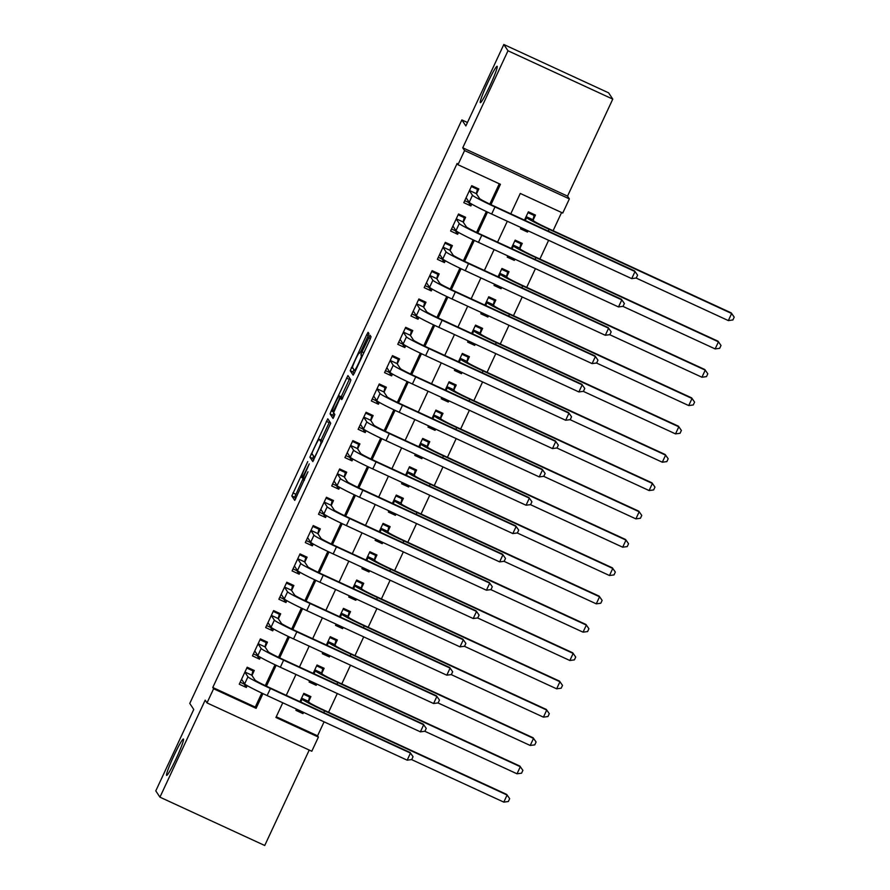 <?xml version="1.0" encoding="UTF-8"?>
<svg xmlns="http://www.w3.org/2000/svg" width="890" height="890" viewBox="0 0 890 890"><rect width="100%" height="100%" fill="white"/><g stroke="black" fill="none" stroke-linecap="round" stroke-linejoin="round"><path stroke-width="1.33" d="M307.74 461.599L291.809 495.941L294.757 500.391L307.973 471.778A9.835 0.801 -65.2 0 1 303.334 479.921A9.835 0.801 -65.2 0 1 303.301 479.888L303.056 479.521A9.835 0.801 -65.2 0 1 306.683 469.831L309.253 463.89L306.449 469.486A9.835 0.801 -65.2 0 1 301.81 477.63A9.835 0.801 -65.2 0 1 301.777 477.596L301.532 477.229A9.835 0.801 -65.2 0 1 305.159 467.539L307.74 461.599M480.289 102.595A20.025 1.647 -65.2 0 0 480.344 102.65A20.025 1.647 -65.2 0 0 490.012 85.607A20.025 1.647 -65.2 0 0 497.187 66.338A20.025 1.647 -65.2 0 0 497.121 66.272A20.025 1.647 -65.2 0 0 487.464 83.315A20.025 1.647 -65.2 0 0 480.289 102.595M166.575 775.335A20.025 1.647 -65.2 0 0 166.641 775.39A20.025 1.647 -65.2 0 0 176.309 758.347A20.025 1.647 -65.2 0 0 183.485 739.078A20.025 1.647 -65.2 0 0 183.418 739.011A20.025 1.647 -65.2 0 0 173.75 756.055A20.025 1.647 -65.2 0 0 166.575 775.335M367.793 336.587L368.927 333.561L368.093 332.315L366.647 334.851L350.215 370.685L353.163 375.135L354.609 372.587L369.906 339.78L371.041 336.754L370.04 335.241L362.041 351.828L360.906 354.854L361.407 355.599A8.221 0.679 -65.2 0 1 358.459 363.509A8.221 0.679 -65.2 0 1 354.487 370.496A8.221 0.679 -65.2 0 1 354.465 370.474L352.529 367.548A8.221 0.679 -65.2 0 1 355.477 359.649A8.221 0.679 -65.2 0 1 359.438 352.651L359.805 353.174L361.251 350.627L367.793 336.587M360.038 352.93L359.438 352.651A8.221 0.679 -65.2 0 0 359.438 352.651L360.027 352.941M503.829 44.5L608.615 92.838L612.776 99.113L507.99 50.775L503.829 44.5L465.859 125.935L461.866 119.916L189.77 703.423L193.753 709.452L155.783 790.887L159.944 797.162L205.178 700.152L207.003 702.911L213.611 688.749L212.777 687.492L457.137 163.46L457.972 164.717L464.58 150.555L569.366 198.893L562.758 213.055L520.272 193.453L510.782 213.811M507.99 50.775L462.744 147.796L464.58 150.555M327.787 418.79L309.898 457.16L312.835 461.599L330.724 423.228L327.787 418.79M331.191 410.891L347.934 375.547L350.882 379.986L349.748 383.012L341.749 399.599L340.547 397.786L339.09 400.322L333.617 412.671L334.851 414.54L333.049 418.434L330.057 413.928L331.191 410.891L332.993 411.725M159.944 797.162L264.731 845.5L309.231 750.059M528.104 230.833L527.525 232.067L526.101 229.909M533.143 220.03L535.446 215.069L528.371 211.809L524.488 220.13M514.887 259.157L514.32 260.392L512.885 258.233M519.927 248.355L522.241 243.393L515.165 240.133L511.283 248.455M501.682 287.481L501.103 288.716L499.679 286.558M506.722 276.679L509.036 271.728L501.949 268.457L498.077 276.779M488.476 315.817L487.898 317.04L486.474 314.893M493.516 305.003L495.83 300.052L488.744 296.782L484.861 305.103M475.271 344.141L474.693 345.376L473.257 343.217M480.311 333.338L482.614 328.377L475.538 325.106L471.656 333.427M462.055 372.465L461.487 373.7L460.052 371.542M467.094 361.663L469.408 356.701L462.333 353.441L458.45 361.763M448.849 400.789L448.271 402.024L446.847 399.866M453.889 389.987L456.203 385.025L449.116 381.766L445.234 390.087M435.644 429.114L435.065 430.348L433.641 428.19M440.684 418.311L442.986 413.349L435.911 410.09L432.028 418.411M422.427 457.438L421.86 458.673L420.425 456.514M427.467 446.635L429.781 441.685L422.705 438.414L418.823 446.736M409.222 485.773L408.644 486.997L407.22 484.839M414.262 474.96L416.576 470.009L409.489 466.738L405.618 475.06M396.017 514.097L395.438 515.332L394.014 513.174M401.056 503.284L403.37 498.333L396.284 495.062L392.401 503.384M382.811 542.422L382.233 543.657L380.798 541.498M387.84 531.619L390.154 526.658L383.078 523.387L379.196 531.708M369.595 570.746L369.027 571.981L367.592 569.823M374.634 559.943L376.948 554.982L369.873 551.722L365.99 560.044M356.389 599.07L355.811 600.305L354.387 598.147M361.429 588.268L363.743 583.306L356.656 580.046L352.774 588.368M343.184 627.394L342.606 628.629L341.182 626.471M348.224 616.592L350.526 611.63L343.451 608.371L339.568 616.692M329.968 655.719L329.4 656.953L327.965 654.795M335.007 644.916L337.321 639.966L330.246 636.695L326.363 645.016M316.762 684.054L316.184 685.278L314.76 683.131M321.802 673.24L324.116 668.29L317.029 665.019L313.158 673.341M251.948 675.443L254.262 670.481L247.186 667.222L239.254 684.221L246.341 687.481L247.197 685.634M265.164 647.119L267.467 642.157L260.392 638.898L252.471 655.885L259.546 659.156L260.414 657.31M278.37 618.795L280.684 613.833L273.597 610.573L265.676 627.561L272.752 630.832L273.619 628.985M291.575 590.471L293.889 585.509L286.803 582.238L278.882 599.237L285.968 602.508L286.825 600.65M304.781 562.135L307.095 557.184L300.019 553.914L292.087 570.913L299.174 574.183L300.03 572.326M317.997 533.811L320.311 528.86L313.224 525.59L305.303 542.589L312.379 545.848L313.247 544.001M331.202 505.487L333.516 500.536L326.43 497.265L318.509 514.264L325.584 517.524L326.452 515.677M344.408 477.162L346.722 472.201L339.646 468.941L331.714 485.929L338.801 489.2L339.657 487.353M357.624 448.838L359.927 443.876L352.852 440.617L344.931 457.605L352.006 460.875L352.874 459.029M370.83 420.514L373.144 415.552L366.057 412.281L358.136 429.28L365.212 432.551L366.079 430.693M384.035 392.178L386.349 387.228L379.274 383.957L371.341 400.956L378.428 404.227L379.285 402.369M397.24 363.854L399.554 358.904L392.479 355.633L384.547 372.632L391.633 375.892L392.49 374.045M410.457 335.53L412.771 330.579L405.684 327.309L397.763 344.308L404.839 347.567L405.707 345.721M423.662 307.206L425.976 302.244L418.89 298.984L410.969 315.983L418.044 319.243L418.912 317.396M436.868 278.882L439.182 273.92L432.106 270.66L424.174 287.648L431.261 290.919L432.117 289.072M450.084 250.557L452.387 245.595L445.311 242.336L437.391 259.324L444.466 262.594L445.334 260.748M463.29 222.233L465.603 217.271L458.517 214.001L450.596 230.999L457.671 234.27L458.539 232.412M212.777 687.492L255.263 707.083L261.793 693.076M265.264 685.623L275.01 664.752M278.481 657.298L288.215 636.417M291.686 628.974L301.421 608.093M304.892 600.65L314.626 579.768M318.108 572.326L327.843 551.444M331.314 544.001L341.048 523.12M344.519 515.666L354.253 494.796M357.724 487.342L367.47 466.46M370.941 459.018L380.675 438.136M384.146 430.693L393.881 409.812M397.352 402.369L407.097 381.487M410.568 374.045L420.303 353.163M423.774 345.709L433.508 324.839M436.979 317.385L446.713 296.515M450.195 289.061L459.93 268.179M463.401 260.737L473.135 239.855M476.606 232.412L486.341 211.531M489.811 204.088L499.29 183.774M476.495 193.898L478.809 188.947L471.733 185.676L463.801 202.675L470.888 205.946L471.745 204.088M276.256 716.773L317.563 735.83L324.082 721.846M328.566 712.256L337.299 693.521M341.771 683.932L350.504 665.197M354.976 655.607L363.71 636.873M368.182 627.272L376.926 608.538M381.398 598.948L390.132 580.213M394.604 570.623L403.337 551.889M407.809 542.299L416.553 523.565M421.026 513.975L429.759 495.241M434.231 485.651L442.964 466.916M447.436 457.315L456.17 438.592M460.642 428.991L469.386 410.257M473.858 400.667L482.591 381.932M487.064 372.343L495.797 353.608M500.269 344.018L509.013 325.284M513.486 315.694L522.219 296.96M526.691 287.37L535.424 268.635M539.896 259.035L548.629 240.3M553.102 230.71L561.59 212.51M296.47 709.107L295.903 710.342L302.978 713.613L303.557 712.378M308.596 701.576L310.899 696.614L303.824 693.343L299.941 701.665M316.184 685.278L309.108 682.018L309.687 680.783M329.4 656.953L322.314 653.694L322.892 652.459M342.606 628.629L335.53 625.37L336.097 624.135M355.811 600.305L348.735 597.034L349.314 595.81M369.027 571.981L361.941 568.71L362.519 567.475M382.233 543.657L375.146 540.386L375.725 539.151M395.438 515.332L388.363 512.062L388.93 510.827M408.644 486.997L401.568 483.737L402.147 482.502M421.86 458.673L414.773 455.413L415.352 454.178M435.065 430.348L427.99 427.089L428.557 425.854M448.271 402.024L441.195 398.753L441.774 397.53M461.487 373.7L454.401 370.429L454.979 369.194M474.693 345.376L467.606 342.105L468.185 340.87M487.898 317.04L480.822 313.781L481.39 312.546M501.103 288.716L494.028 285.456L494.606 284.221M514.32 260.392L507.233 257.132L507.812 255.897M527.525 232.067L520.45 228.797L521.017 227.573M467.461 122.497L461.866 119.916M462.744 147.796L567.531 196.123L612.776 99.113M567.531 196.123L569.366 198.893M317.563 735.83L318.397 737.087L311.8 751.249L207.003 702.911M490.969 204.644L500.447 184.308L457.972 164.717M213.611 688.749L256.098 708.34L262.962 693.622M266.421 686.179L276.167 665.297M279.638 657.855L289.372 636.973M292.843 629.53L302.578 608.649M306.049 601.206L315.794 580.325M319.265 572.882L329 551.989M332.471 544.547L342.205 523.665M345.676 516.222L355.422 495.341M358.893 487.898L368.627 467.016M372.098 459.574L381.832 438.692M385.303 431.25L395.038 410.368M398.509 402.925L408.254 382.044M411.725 374.601L421.459 353.708M424.93 346.266L434.665 325.384M438.136 317.941L447.881 297.06M451.352 289.617L461.087 268.736M464.558 261.293L474.292 240.411M477.763 232.969L487.498 212.087M282.775 702.789L275.922 717.485L318.397 737.087M507.322 221.243L497.577 242.136M494.106 249.578L484.371 270.46M480.9 277.903L471.166 298.784M467.695 306.227L457.95 327.108M454.478 334.551L444.744 355.433M441.273 362.875L431.539 383.768M428.068 391.2L418.322 412.092M414.862 419.535L405.117 440.416M401.646 447.859L391.911 468.741M388.441 476.183L378.706 497.065M375.235 504.508L365.49 525.389M362.019 532.832L352.284 553.725M348.813 561.156L339.079 582.049M335.608 589.48L325.862 610.373M322.403 617.816L312.657 638.697M309.186 646.14L299.452 667.022M295.981 674.464L286.246 695.346M255.263 707.083L256.098 708.34M302.978 713.613L301.554 711.455M246.341 687.481L244.016 683.976M259.546 659.156L257.221 655.652M272.752 630.832L270.438 627.328M285.968 602.508L283.643 598.992M299.174 574.183L296.848 570.668M312.379 545.848L310.054 542.344M325.584 517.524L323.27 514.019M338.801 489.2L336.476 485.695M352.006 460.875L349.681 457.371M365.212 432.551L362.897 429.047M378.428 404.227L376.103 400.711M391.633 375.892L389.308 372.387M404.839 347.567L402.514 344.063M418.044 319.243L415.73 315.739M431.261 290.919L428.936 287.414M444.466 262.594L442.141 259.09M457.671 234.27L455.357 230.755M470.888 205.946L468.563 202.431M303.212 478.275L294.635 497.254L295.714 498.867M313.569 456.069L312.724 458.461L313.792 460.074M329.656 421.604L321.023 440.083M312.679 451.419L311.889 453.533L314.47 457.438L317.363 451.619A9.835 0.801 -65.2 0 0 320.99 441.941L319.232 439.282A9.835 0.801 -65.2 0 0 319.199 439.248A9.835 0.801 -65.2 0 0 314.559 447.381L312.679 451.419M319.199 439.248L322.035 440.55A9.835 0.801 -65.2 0 0 321.991 440.55A9.835 0.801 -65.2 0 1 322.069 440.583L322.558 441.329M341.204 396.784L349.314 379.396L346.488 378.083M349.815 378.372L349.314 379.396M333.973 416.865L332.882 415.23L330.057 413.928M339.312 395.928A8.221 0.679 -65.2 0 0 339.29 395.905A8.221 0.679 -65.2 0 0 335.319 402.892A8.221 0.679 -65.2 0 0 332.382 410.802L333.071 411.836L338.868 399.977L340.002 396.951L339.312 395.928L342.149 397.229A8.221 0.679 -65.2 0 0 342.127 397.207A8.221 0.679 -65.2 0 0 342.083 397.207M339.29 395.905L342.706 398.075M333.728 412.838L332.882 415.23M353.886 369.606L353.052 371.998L354.12 373.611M303.434 694.178L309.564 697.004L308.43 701.32L309.164 702.433A15.642 0.79 25 0 0 324.16 710.22L506.688 794.414L509.67 798.675L508.346 801.512L503.807 802.124L411.558 759.582M308.607 695.557L309.564 697.004M503.807 802.124L507.1 795.048L324.572 710.854A23.474 1.179 -155 0 1 302.088 699.173L301.51 698.305M509.67 798.675L506.688 794.414M308.43 701.32L301.577 698.16M251.959 669.425L252.916 670.871L246.797 668.045M245.863 684.822L240.189 682.207M252.916 670.871L251.781 675.187L255.018 680.071A15.642 0.79 25 0 0 270.015 687.859L410.056 752.462L413.038 756.723L411.714 759.559L407.175 760.171L267.122 695.568A23.474 1.179 -155 0 1 244.639 683.887L241.568 679.259M407.175 760.171L410.468 753.085L270.427 688.493A23.474 1.179 -155 0 1 247.943 676.812L244.872 672.173M413.038 756.723L410.056 752.462M251.781 675.187L244.939 672.028M316.651 665.854L322.77 668.679L321.635 672.996L322.38 674.108A15.642 0.79 25 0 0 337.366 681.896L519.894 766.09L522.875 770.351L521.562 773.188L517.012 773.799L424.764 731.246M321.813 667.222L322.77 668.679M517.012 773.799L520.316 766.724L337.777 682.53A23.474 1.179 -155 0 1 315.294 670.849L314.726 669.981M522.875 770.351L519.894 766.09M321.635 672.996L314.793 669.836M329.856 637.518L335.975 640.344L334.84 644.672L335.586 645.784A15.642 0.79 25 0 0 350.571 653.572L533.11 737.765L536.091 742.026L534.768 744.863L530.218 745.475L437.969 702.922M335.018 638.898L335.975 640.344M530.218 745.475L533.522 738.389L350.994 654.194A23.474 1.179 -155 0 1 328.499 642.513L327.932 641.657M536.091 742.026L533.11 737.765M334.84 644.672L327.998 641.512M343.062 609.194L349.192 612.02L348.057 616.336L348.791 617.46A15.642 0.79 25 0 0 363.788 625.247L546.315 709.441L549.297 713.702L547.973 716.539L543.423 717.151L451.186 674.598M348.235 610.573L349.192 612.02M543.423 717.151L546.727 710.064L364.199 625.87A23.474 1.179 -155 0 1 341.716 614.189L341.137 613.321M549.297 713.702L546.315 709.441M348.057 616.336L341.204 613.188M356.278 580.87L362.397 583.695L361.262 588.012L361.996 589.135A15.642 0.79 25 0 0 376.993 596.923L559.521 681.117L562.502 685.378L561.178 688.204L556.639 688.827L464.391 646.274M361.44 582.249L362.397 583.695M556.639 688.827L559.943 681.74L377.405 597.546A23.474 1.179 -155 0 1 354.921 585.865L354.342 584.997M562.502 685.378L559.521 681.117M361.262 588.012L354.42 584.852M265.164 641.1L266.132 642.547L260.002 639.721M259.068 656.497L253.405 653.883M266.132 642.547L264.998 646.863L268.224 651.747A15.642 0.79 25 0 0 283.22 659.535L423.262 724.137L426.243 728.398L424.93 731.235L420.38 731.847L280.328 667.244A23.474 1.179 -155 0 1 257.844 655.563L254.774 650.935M420.38 731.847L423.685 724.76L283.632 660.169A23.474 1.179 -155 0 1 261.148 648.487L258.078 643.848M426.243 728.398L423.262 724.137M264.998 646.863L258.144 643.704M278.381 612.776L279.338 614.222L273.208 611.397M272.273 628.173L266.611 625.559M279.338 614.222L278.203 618.539L281.44 623.423A15.642 0.79 25 0 0 296.426 631.21L436.478 695.813L439.46 700.074L438.136 702.9L433.586 703.523L293.544 638.92A23.474 1.179 -155 0 1 271.05 627.239L267.99 622.611M433.586 703.523L436.89 696.436L296.837 631.833A23.474 1.179 -155 0 1 274.354 620.152L271.283 615.524M439.46 700.074L436.478 695.813M278.203 618.539L271.35 615.379M291.586 584.452L292.543 585.898L286.424 583.072M285.49 599.849L279.816 597.235M292.543 585.898L291.408 590.215L294.646 595.098A15.642 0.79 25 0 0 309.631 602.886L449.684 667.478L452.665 671.75L451.341 674.576L446.802 675.187L306.75 610.596A23.474 1.179 -155 0 1 284.266 598.914L281.195 594.286M446.802 675.187L450.095 668.112L310.054 603.509A23.474 1.179 -155 0 1 287.559 591.828L284.5 587.2M452.665 671.75L449.684 667.478M291.408 590.215L284.566 587.055M304.792 556.116L305.76 557.574L299.63 554.748M298.695 571.525L293.021 568.91M305.76 557.574L304.614 561.89L307.851 566.774A15.642 0.79 25 0 0 322.848 574.562L462.889 639.154L465.87 643.414L464.558 646.251L460.008 646.863L319.955 582.271A23.474 1.179 -155 0 1 297.471 570.59L294.401 565.951M460.008 646.863L463.312 639.788L323.259 575.185A23.474 1.179 -155 0 1 300.776 563.504L297.705 558.875M465.87 643.414L462.889 639.154M304.614 561.89L297.772 558.731M369.483 552.545L375.602 555.371L374.468 559.688L375.213 560.811A15.642 0.79 25 0 0 390.198 568.599L572.726 652.793L575.719 657.054L574.395 659.879L569.845 660.502L477.596 617.949M374.646 553.925L375.602 555.371M569.845 660.502L573.149 653.416L390.621 569.222A23.474 1.179 -155 0 1 368.126 557.541L367.559 556.673M575.719 657.054L572.726 652.793M374.468 559.688L367.626 556.528M318.008 527.792L318.965 529.239L312.835 526.424M311.901 543.2L306.238 540.586M318.965 529.239L317.83 533.566L321.056 538.45A15.642 0.79 25 0 0 336.053 546.238L476.106 610.829L479.087 615.09L477.763 617.927L473.213 618.539L333.172 553.936A23.474 1.179 -155 0 1 310.677 542.266L307.606 537.627M473.213 618.539L476.517 611.463L336.464 546.861A23.474 1.179 -155 0 1 313.981 535.179L310.91 530.551M479.087 615.09L476.106 610.829M317.83 533.566L310.977 530.407M382.689 524.221L388.819 527.047L387.673 531.363L388.418 532.476A15.642 0.79 25 0 0 403.415 540.263L585.943 624.457L588.924 628.729L587.6 631.555L583.05 632.167L490.813 589.625M387.851 525.601L388.819 527.047M583.05 632.167L586.354 625.091L403.826 540.898A23.474 1.179 -155 0 1 381.343 529.216L380.764 528.349M588.924 628.729L585.943 624.457M387.673 531.363L380.831 528.204M331.214 499.468L332.17 500.914L326.051 498.089M325.106 514.865L319.443 512.251M332.17 500.914L331.036 505.231L334.273 510.115A15.642 0.79 25 0 0 349.258 517.902L489.311 582.505L492.292 586.766L490.969 589.603L486.418 590.215L346.377 525.612A23.474 1.179 -155 0 1 323.882 513.931L320.823 509.303M486.418 590.215L489.723 583.128L349.681 518.536A23.474 1.179 -155 0 1 327.186 506.855L324.127 502.227M492.292 586.766L489.311 582.505M331.036 505.231L324.194 502.082M395.894 495.897L402.024 498.723L400.889 503.039L401.624 504.152A15.642 0.79 25 0 0 416.62 511.939L599.148 596.133L602.13 600.394L600.806 603.231L596.267 603.843L504.018 561.301M401.067 497.265L402.024 498.723M596.267 603.843L599.56 596.767L417.032 512.573A23.474 1.179 -155 0 1 394.548 500.892L393.97 500.024M602.13 600.394L599.148 596.133M400.889 503.039L394.036 499.88M344.419 471.144L345.376 472.59L339.257 469.764M338.322 486.541L332.649 483.926M345.376 472.59L344.241 476.907L347.478 481.79A15.642 0.79 25 0 0 362.475 489.578L502.516 554.181L505.498 558.442L504.174 561.279L499.635 561.89L359.582 497.288A23.474 1.179 -155 0 1 337.099 485.606L334.028 480.978M499.635 561.89L502.939 554.804L362.886 490.212A23.474 1.179 -155 0 1 340.403 478.531L337.332 473.892M505.498 558.442L502.516 554.181M344.241 476.907L337.399 473.747M409.111 467.573L415.23 470.398L414.095 474.715L414.84 475.827A15.642 0.79 25 0 0 429.826 483.615L612.353 567.809L615.335 572.07L614.022 574.907L609.472 575.519L517.224 532.965M414.273 468.941L415.23 470.398M609.472 575.519L612.776 568.443L430.248 484.238A23.474 1.179 -155 0 1 407.753 472.568L407.186 471.7M615.335 572.07L612.353 567.809M414.095 474.715L407.253 471.555M357.635 442.82L358.592 444.266L352.462 441.44M351.528 458.216L345.865 455.602M358.592 444.266L357.457 448.582L360.684 453.466A15.642 0.79 25 0 0 375.68 461.254L515.722 525.856L518.703 530.117L517.39 532.943L512.84 533.566L372.788 468.963A23.474 1.179 -155 0 1 350.304 457.282L347.233 452.654M512.84 533.566L516.144 526.48L376.092 461.877A23.474 1.179 -155 0 1 353.608 450.207L350.538 445.567M518.703 530.117L515.722 525.856M357.457 448.582L350.604 445.423M422.316 439.237L428.435 442.063L427.3 446.38L428.046 447.503A15.642 0.79 25 0 0 443.031 455.291L625.57 539.485L628.551 543.745L627.227 546.582L622.677 547.194L530.429 504.641M427.478 440.617L428.435 442.063M622.677 547.194L625.981 540.108L443.454 455.914A23.474 1.179 -155 0 1 420.959 444.232L420.392 443.376M628.551 543.745L625.57 539.485M427.3 446.38L420.458 443.231M370.841 414.495L371.798 415.942L365.679 413.116M364.733 429.892L359.07 427.278M371.798 415.942L370.663 420.258L373.9 425.142A15.642 0.79 25 0 0 388.886 432.929L528.938 497.532L531.92 501.793L530.596 504.619L526.046 505.242L386.004 440.639A23.474 1.179 -155 0 1 363.509 428.958L360.45 424.33M526.046 505.242L529.35 498.155L389.297 433.552A23.474 1.179 -155 0 1 366.814 421.871L363.743 417.243M531.92 501.793L528.938 497.532M370.663 420.258L363.821 417.099M435.522 410.913L441.651 413.739L440.517 418.055L441.251 419.179A15.642 0.79 25 0 0 456.247 426.966L638.775 511.16L641.757 515.421L640.433 518.258L635.883 518.87L543.645 476.317M440.695 412.293L441.651 413.739M635.883 518.87L639.187 511.783L456.659 427.589A23.474 1.179 -155 0 1 434.175 415.908L433.597 415.04M641.757 515.421L638.775 511.16M440.517 418.055L433.664 414.896M384.046 386.16L385.003 387.617L378.884 384.791M377.95 401.568L372.276 398.954M385.003 387.617L383.868 391.934L387.106 396.818A15.642 0.79 25 0 0 402.091 404.605L542.144 469.197L545.125 473.469L543.801 476.295L539.262 476.907L399.209 412.315A23.474 1.179 -155 0 1 376.726 400.634L373.655 395.994M539.262 476.907L542.555 469.831L402.514 405.228A23.474 1.179 -155 0 1 380.019 393.547L376.959 388.919M545.125 473.469L542.144 469.197M383.868 391.934L377.026 388.774M448.738 382.589L454.857 385.415L453.722 389.731L454.456 390.855A15.642 0.79 25 0 0 469.453 398.642L651.981 482.836L654.962 487.097L653.649 489.923L649.099 490.546L556.851 447.993M453.9 383.968L454.857 385.415M649.099 490.546L652.403 483.459L469.864 399.265A23.474 1.179 -155 0 1 447.381 387.584L446.802 386.716M654.962 487.097L651.981 482.836M453.722 389.731L446.88 386.572M397.252 357.836L398.219 359.293L392.089 356.467M391.155 373.244L385.481 370.629M398.219 359.293L397.074 363.609L400.311 368.493A15.642 0.79 25 0 0 415.307 376.281L555.349 440.873L558.33 445.134L557.018 447.97L552.468 448.582L412.415 383.991A23.474 1.179 -155 0 1 389.931 372.309L386.861 367.67M552.468 448.582L555.772 441.507L415.719 376.904A23.474 1.179 -155 0 1 393.235 365.223L390.165 360.595M558.33 445.134L555.349 440.873M397.074 363.609L390.232 360.45M461.943 354.264L468.062 357.09L466.927 361.407L467.673 362.53A15.642 0.79 25 0 0 482.658 370.307L665.186 454.512L668.179 458.773L666.855 461.599L662.305 462.21L570.056 419.668M467.105 355.644L468.062 357.09M662.305 462.21L665.609 455.135L483.081 370.941A23.474 1.179 -155 0 1 460.586 359.26L460.019 358.392M668.179 458.773L665.186 454.512M466.927 361.407L460.086 358.247M410.468 329.511L411.425 330.958L405.295 328.132M404.36 344.92L398.698 342.305M411.425 330.958L410.29 335.274L413.516 340.158A15.642 0.79 25 0 0 428.513 347.945L568.565 412.548L571.547 416.809L570.223 419.646L565.673 420.258L425.631 355.655A23.474 1.179 -155 0 1 403.137 343.974L400.077 339.346M565.673 420.258L568.977 413.183L428.924 348.58A23.474 1.179 -155 0 1 406.441 336.898L403.37 332.27M571.547 416.809L568.565 412.548M410.29 335.274L403.437 332.126M423.673 301.187L424.63 302.633L418.511 299.808M417.577 316.584L411.903 313.97M424.63 302.633L423.495 306.95L426.733 311.834A15.642 0.79 25 0 0 441.718 319.621L581.771 384.224L584.752 388.485L583.428 391.322L578.878 391.934L438.837 327.331A23.474 1.179 -155 0 1 416.342 315.65L413.283 311.022M578.878 391.934L582.182 384.847L442.141 320.255A23.474 1.179 -155 0 1 419.646 308.574L416.587 303.935M584.752 388.485L581.771 384.224M423.495 306.95L416.654 303.79M436.879 272.863L437.847 274.309L431.717 271.483M430.782 288.26L425.109 285.646M437.847 274.309L436.701 278.626L439.938 283.51A15.642 0.79 25 0 0 454.935 291.297L594.976 355.9L597.958 360.161L596.645 362.998L592.095 363.609L452.042 299.007A23.474 1.179 -155 0 1 429.559 287.325L426.488 282.697M592.095 363.609L595.399 356.523L455.346 291.931A23.474 1.179 -155 0 1 432.863 280.25L429.792 275.611M597.958 360.161L594.976 355.9M436.701 278.626L429.859 275.466M475.149 325.94L481.279 328.766L480.133 333.082L480.878 334.195A15.642 0.79 25 0 0 495.875 341.983L678.403 426.176L681.384 430.437L680.06 433.274L675.51 433.886L583.273 391.344M480.311 327.32L481.279 328.766M675.51 433.886L678.814 426.811L496.286 342.617A23.474 1.179 -155 0 1 473.803 330.935L473.224 330.068M681.384 430.437L678.403 426.176M480.133 333.082L473.291 329.923M488.354 297.616L494.484 300.442L493.349 304.758L494.084 305.871A15.642 0.79 25 0 0 509.08 313.658L691.608 397.852L694.589 402.113L693.265 404.95L688.727 405.562L596.478 363.009M493.527 298.984L494.484 300.442M688.727 405.562L692.019 398.486L509.492 314.292A23.474 1.179 -155 0 1 487.008 302.611L486.43 301.743M694.589 402.113L691.608 397.852M493.349 304.758L486.496 301.599M501.571 269.281L507.689 272.106L506.555 276.434L507.3 277.546A15.642 0.79 25 0 0 522.285 285.334L704.813 369.528L707.795 373.789L706.482 376.626L701.932 377.238L609.683 334.684M506.733 270.66L507.689 272.106M701.932 377.238L705.236 370.151L522.708 285.957A23.474 1.179 -155 0 1 500.213 274.276L499.646 273.419M707.795 373.789L704.813 369.528M506.555 276.434L499.713 273.274M450.095 244.539L451.052 245.985L444.922 243.159M443.988 259.936L438.325 257.321M451.052 245.985L449.917 250.301L453.144 255.185A15.642 0.79 25 0 0 468.14 262.973L608.181 327.576L611.174 331.837L609.85 334.662L605.3 335.285L465.248 270.682A23.474 1.179 -155 0 1 442.764 259.001L439.693 254.373M605.3 335.285L608.604 328.199L468.552 263.596A23.474 1.179 -155 0 1 446.068 251.915L442.998 247.287M611.174 331.837L608.181 327.576M449.917 250.301L443.064 247.142M514.776 240.956L520.906 243.782L519.76 248.099L520.505 249.222A15.642 0.79 25 0 0 535.491 257.01L718.03 341.204L721.011 345.465L719.687 348.301L715.137 348.913L622.889 306.36M519.938 242.336L520.906 243.782M715.137 348.913L718.441 341.827L535.913 257.633A23.474 1.179 -155 0 1 513.419 245.952L512.851 245.084M721.011 345.465L718.03 341.204M519.76 248.099L512.918 244.95M463.301 216.214L464.257 217.661L458.139 214.835M457.193 231.611L451.53 228.997M464.257 217.661L463.123 221.977L466.36 226.861A15.642 0.79 25 0 0 481.345 234.648L621.398 299.24L624.38 303.512L623.056 306.338L618.506 306.95L478.464 242.358A23.474 1.179 -155 0 1 455.969 230.677L452.91 226.049M618.506 306.95L621.81 299.874L481.768 235.272A23.474 1.179 -155 0 1 459.273 223.59L456.214 218.962M624.38 303.512L621.398 299.24M463.123 221.977L456.281 218.818M527.981 212.632L534.111 215.458L532.976 219.774L533.711 220.898A15.642 0.79 25 0 0 548.707 228.686L731.235 312.88L734.217 317.14L732.893 319.966L728.343 320.589L636.105 278.036M533.154 214.012L534.111 215.458M728.343 320.589L731.647 313.502L549.119 229.309A23.474 1.179 -155 0 1 526.635 217.627L526.057 216.76M734.217 317.14L731.235 312.88M532.976 219.774L526.124 216.615M476.506 187.879L477.463 189.336L471.344 186.511M470.409 203.287L464.736 200.673M477.463 189.336L476.328 193.653L479.565 198.537A15.642 0.79 25 0 0 494.551 206.324L634.603 270.916L637.585 275.177L636.261 278.014L631.722 278.626L491.669 214.034A23.474 1.179 -155 0 1 469.186 202.353L466.115 197.714M631.722 278.626L635.015 271.55L494.974 206.947A23.474 1.179 -155 0 1 472.479 195.266L469.419 190.638M637.585 275.177L634.603 270.916M476.328 193.653L469.486 190.493M294.635 497.254L291.809 495.941M295.769 494.228L292.944 492.915M312.724 458.461L309.898 457.16M312.835 454.968L311.033 454.134M329.155 422.628L326.33 421.326M322.047 442.419L320.99 441.941M322.069 440.583L319.232 439.282M342.405 398.642L340.547 397.797L342.405 398.642M333.717 412.137L333.082 411.836L333.717 412.137M342.65 398.175L340.002 396.951M362.33 356.033L361.407 355.599M362.53 355.599L360.906 354.854M363.899 352.685L362.041 351.828M370.418 338.634L368.594 337.788M353.052 371.998L350.215 370.685M353.152 368.493L351.35 367.659M368.249 335.586L366.647 334.851M300.753 702.043L302.088 699.173M323.738 712.645L324.572 710.854M244.639 683.887L247.943 676.812M267.122 695.568L270.427 688.493M313.959 673.719L315.294 670.849M336.943 684.321L337.777 682.53M327.164 645.384L328.499 642.513M350.159 655.997L350.994 654.194M340.369 617.059L341.716 614.189M363.365 627.661L364.199 625.87M353.586 588.735L354.921 585.865M376.57 599.337L377.405 597.546M257.844 655.563L261.148 648.487M280.328 667.244L283.632 660.169M271.05 627.239L274.354 620.152M293.544 638.92L296.837 631.833M284.266 598.914L287.559 591.828M306.75 610.596L310.054 603.509M297.471 570.59L300.776 563.504M319.955 582.271L323.259 575.185M366.791 560.411L368.126 557.541M389.776 571.013L390.621 569.222M310.677 542.266L313.981 535.179M333.172 553.936L336.464 546.861M379.997 532.087L381.343 529.216M402.992 542.689L403.826 540.898M323.882 513.931L327.186 506.855M346.377 525.612L349.681 518.536M393.213 503.762L394.548 500.892M416.197 514.364L417.032 512.573M337.099 485.606L340.403 478.531M359.582 497.288L362.886 490.212M406.418 475.438L407.753 472.568M429.403 486.04L430.248 484.238M350.304 457.282L353.608 450.207M372.788 468.963L376.092 461.877M419.624 447.103L420.959 444.232M442.619 457.716L443.454 455.914M363.509 428.958L366.814 421.871M386.004 440.639L389.297 433.552M432.829 418.778L434.175 415.908M455.825 429.38L456.659 427.589M376.726 400.634L380.019 393.547M399.209 412.315L402.514 405.228M446.046 390.454L447.381 387.584M469.03 401.056L469.864 399.265M389.931 372.309L393.235 365.223M412.415 383.991L415.719 376.904M459.251 362.13L460.586 359.26M482.247 372.732L483.081 370.941M403.137 343.974L406.441 336.898M425.631 355.655L428.924 348.58M416.342 315.65L419.646 308.574M438.837 327.331L442.141 320.255M429.559 287.325L432.863 280.25M452.042 299.007L455.346 291.931M472.457 333.806L473.803 330.935M495.452 344.408L496.286 342.617M485.673 305.481L487.008 302.611M508.657 316.084L509.492 314.292M498.878 277.146L500.213 274.276M521.863 287.759L522.708 285.957M442.764 259.001L446.068 251.915M465.248 270.682L468.552 263.596M512.084 248.822L513.419 245.952M535.079 259.424L535.913 257.633M455.969 230.677L459.273 223.59M478.464 242.358L481.768 235.272M525.289 220.498L526.635 217.627M548.284 231.1L549.119 229.309M469.186 202.353L472.479 195.266M491.669 214.034L494.974 206.947M303.245 478.286L301.81 477.63M304.347 480.389L303.334 479.921"/></g></svg>
